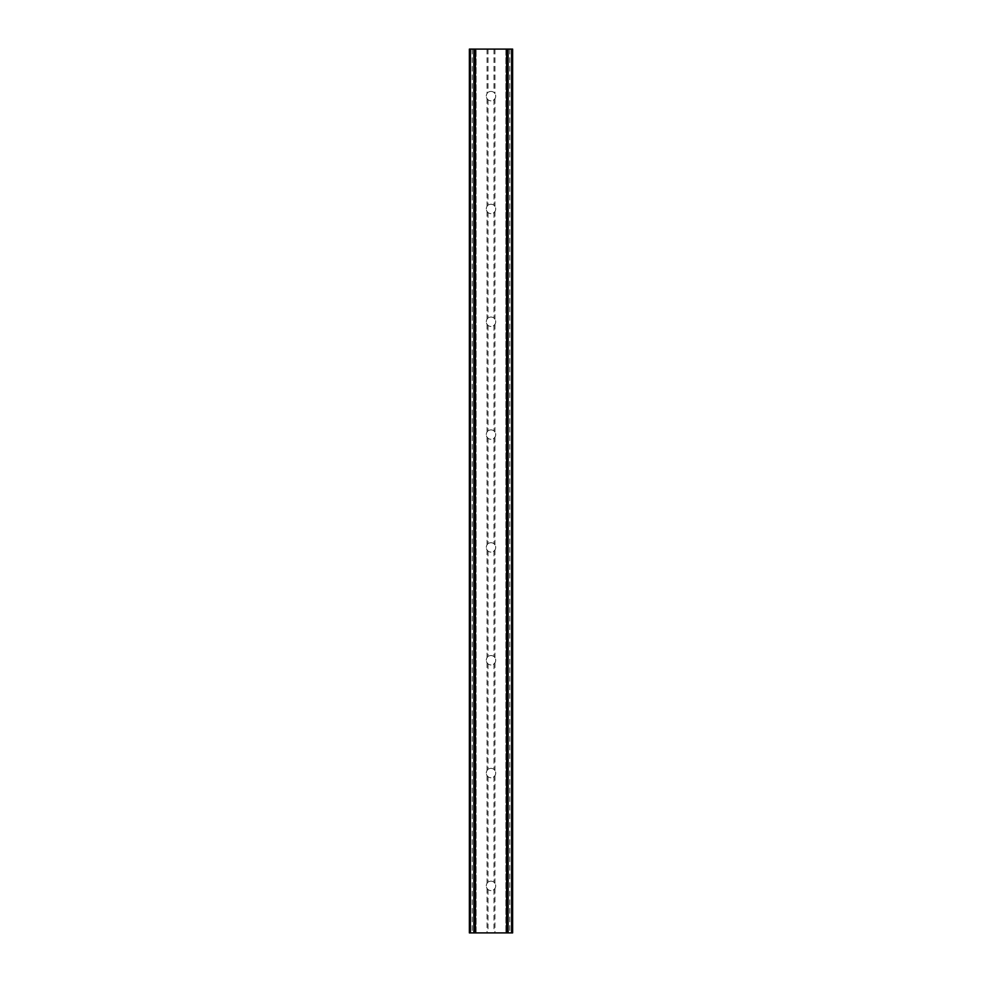 <?xml version="1.0" encoding="UTF-8"?>
<svg xmlns="http://www.w3.org/2000/svg" width="982" height="982" viewBox="0 0 982 982"><rect width="100%" height="100%" fill="white"/><g stroke="black" fill="none" stroke-linecap="round" stroke-linejoin="round"><path stroke-width="0.74" stroke-dasharray="4.91 3.68" d="M495.701 96.113A4.701 4.701 0 0 1 491 100.815A4.701 4.701 0 0 1 486.299 96.113A4.701 4.701 0 0 0 487.035 98.642L488.029 99.759A4.701 4.701 0 0 0 493.971 99.759L494.965 98.642A4.701 4.701 0 0 0 494.965 93.585L493.971 92.468A4.701 4.701 0 0 0 488.029 92.468L487.035 93.585A4.701 4.701 0 0 0 486.299 96.113A4.701 4.701 0 0 1 491 91.412A4.701 4.701 0 0 1 495.701 96.113M495.701 208.933A4.701 4.701 0 0 1 491 213.634A4.701 4.701 0 0 1 486.299 208.933A4.701 4.701 0 0 0 487.035 211.461L488.029 212.578A4.701 4.701 0 0 0 493.971 212.578L494.965 211.461A4.701 4.701 0 0 0 494.965 206.404L493.971 205.299A4.701 4.701 0 0 0 488.029 205.299L487.035 206.404A4.701 4.701 0 0 0 486.299 208.933A4.701 4.701 0 0 1 491 204.231A4.701 4.701 0 0 1 495.701 208.933M495.701 321.765A4.701 4.701 0 0 1 491 326.466A4.701 4.701 0 0 1 486.299 321.765A4.701 4.701 0 0 0 487.035 324.293L488.029 325.398A4.701 4.701 0 0 0 493.971 325.398L494.965 324.293A4.701 4.701 0 0 0 494.965 319.236L493.971 318.119A4.701 4.701 0 0 0 488.029 318.119L487.035 319.236A4.701 4.701 0 0 0 486.299 321.765A4.701 4.701 0 0 1 491 317.063A4.701 4.701 0 0 1 495.701 321.765M495.701 434.584A4.701 4.701 0 0 1 491 439.285A4.701 4.701 0 0 1 486.299 434.584A4.701 4.701 0 0 0 487.035 437.113L488.029 438.23A4.701 4.701 0 0 0 493.971 438.23L494.965 437.113A4.701 4.701 0 0 0 494.965 432.055L493.971 430.951A4.701 4.701 0 0 0 488.029 430.951L487.035 432.055A4.701 4.701 0 0 0 486.299 434.584A4.701 4.701 0 0 1 491 429.883A4.701 4.701 0 0 1 495.701 434.584M495.701 547.416A4.701 4.701 0 0 1 491 552.117A4.701 4.701 0 0 1 486.299 547.416A4.701 4.701 0 0 0 487.035 549.945L488.029 551.049A4.701 4.701 0 0 0 493.971 551.049L494.965 549.945A4.701 4.701 0 0 0 494.965 544.887L493.971 543.77A4.701 4.701 0 0 0 488.029 543.77L487.035 544.887A4.701 4.701 0 0 0 486.299 547.416A4.701 4.701 0 0 1 491 542.715A4.701 4.701 0 0 1 495.701 547.416M495.701 660.235A4.701 4.701 0 0 1 491 664.937A4.701 4.701 0 0 1 486.299 660.235A4.701 4.701 0 0 0 487.035 662.764L488.029 663.881A4.701 4.701 0 0 0 493.971 663.881L494.965 662.764A4.701 4.701 0 0 0 494.965 657.707L493.971 656.602A4.701 4.701 0 0 0 488.029 656.602L487.035 657.707A4.701 4.701 0 0 0 486.299 660.235A4.701 4.701 0 0 1 491 655.534A4.701 4.701 0 0 1 495.701 660.235M495.701 773.067A4.701 4.701 0 0 1 491 777.769A4.701 4.701 0 0 1 486.299 773.067A4.701 4.701 0 0 0 487.035 775.596L488.029 776.701A4.701 4.701 0 0 0 493.971 776.701L494.965 775.596A4.701 4.701 0 0 0 494.965 770.539L493.971 769.422A4.701 4.701 0 0 0 488.029 769.422L487.035 770.539A4.701 4.701 0 0 0 486.299 773.067A4.701 4.701 0 0 1 491 768.366A4.701 4.701 0 0 1 495.701 773.067M495.701 885.887A4.701 4.701 0 0 1 491 890.588A4.701 4.701 0 0 1 486.299 885.887A4.701 4.701 0 0 0 487.035 888.415L488.029 889.532A4.701 4.701 0 0 0 493.971 889.532L494.965 888.415A4.701 4.701 0 0 0 494.965 883.358L493.971 882.241A4.701 4.701 0 0 0 488.029 882.241L487.035 883.358A4.701 4.701 0 0 0 486.299 885.887A4.701 4.701 0 0 1 491 881.185A4.701 4.701 0 0 1 495.701 885.887M496.536 49.1L492.363 49.112L496.536 49.1M492.363 49.1L497.076 49.112L492.363 49.112M488.336 49.1L487.538 49.1L488.336 49.112M487.538 49.1L485.992 49.1L487.538 49.112M488.459 49.1L484.028 49.1L488.459 49.112M484.028 49.1L489.613 49.1L484.028 49.112M509.768 49.1L509.768 932.9L512.629 932.9L512.629 49.1L512.629 932.9L505.89 932.9L512.629 932.9L512.629 49.1L469.371 49.1L469.654 932.9M469.654 49.1L476.11 49.1L469.371 49.1L469.371 932.9L509.768 932.9M485.464 932.9L489.637 932.888L485.464 932.9M489.637 932.9L484.924 932.888L489.637 932.888M493.345 932.9L494.241 932.888L493.345 932.9M494.142 932.9L495.296 932.9L494.142 932.888M495.407 932.9L494.241 932.9L495.407 932.888M470.39 932.9L475.57 932.9L470.39 932.9L470.39 49.1M476.11 932.9L476.11 49.1L476.11 932.9M494.965 775.596L494.965 883.358M494.965 662.764L494.965 770.539M494.965 549.945L494.965 657.707M494.965 437.113L494.965 544.887M494.965 324.293L494.965 432.055M494.965 211.461L494.965 319.236M494.965 98.642L494.965 206.404M494.965 49.1L494.965 93.585M494.965 888.415L494.965 932.9M493.971 776.701L493.971 882.241M488.029 776.701L488.029 882.241M487.035 775.596L487.035 883.358M493.971 663.881L493.971 769.422M488.029 663.881L488.029 769.422M487.035 662.764L487.035 770.539M493.971 551.049L493.971 656.602M488.029 551.049L488.029 656.602M487.035 549.945L487.035 657.707M493.971 438.23L493.971 543.77M488.029 438.23L488.029 543.77M487.035 437.113L487.035 544.887M493.971 325.398L493.971 430.951M488.029 325.398L488.029 430.951M487.035 324.293L487.035 432.055M493.971 212.578L493.971 318.119M488.029 212.578L488.029 318.119M487.035 211.461L487.035 319.236M493.971 99.759L493.971 205.299M488.029 99.759L488.029 205.299M487.035 98.642L487.035 206.404M487.035 888.415L487.035 932.9M472.232 49.1L472.232 932.9M487.035 49.1L487.035 93.585M488.029 889.532L488.029 932.9M493.971 889.532L493.971 932.9M469.371 49.1L469.371 932.9L469.371 49.1M474.196 49.1L474.196 932.9M473.827 49.1L473.827 932.9M508.173 49.1L508.173 932.9M507.804 49.1L507.804 932.9M505.89 49.1L505.89 932.9L505.89 49.1M493.971 49.1L493.971 92.468M488.029 49.1L488.029 92.468M469.924 49.1L469.924 932.9L469.936 49.1M475.57 49.1L475.57 932.9L475.57 49.1M512.346 49.1L512.346 932.9M512.064 49.1L512.064 932.9L512.076 49.1M511.61 49.1L511.61 932.9M506.43 49.1L506.43 932.9L506.43 49.1"/><path stroke-width="1.47" d="M512.346 49.1L469.371 49.1L469.371 932.9L512.629 932.9L512.629 49.1L512.346 932.9M469.961 49.1L469.961 932.9M470.415 49.1L470.415 932.9M473.864 49.1L473.864 932.9M473.987 49.1L473.987 932.9M475.386 49.1L475.386 932.9M506.614 49.1L506.614 932.9M508.013 49.1L508.013 932.9M508.136 49.1L508.136 932.9M511.585 49.1L511.585 932.9M512.039 49.1L512.039 932.9M469.654 49.1L469.654 932.9"/></g></svg>
